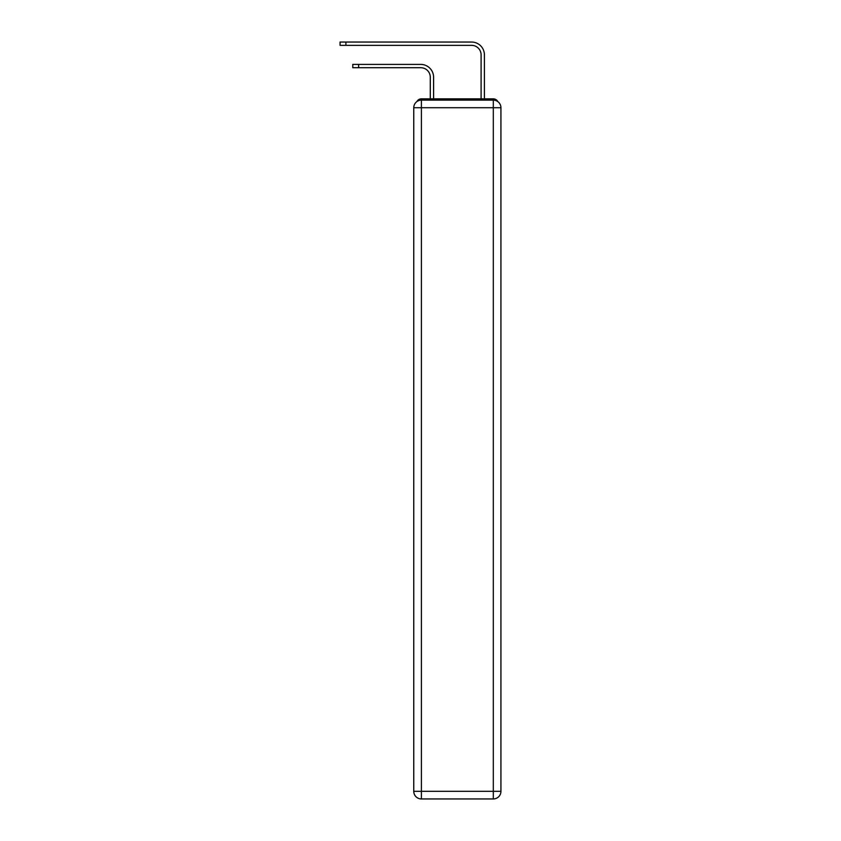 <?xml version="1.0" encoding="UTF-8"?>
<svg xmlns="http://www.w3.org/2000/svg" width="841" height="841" viewBox="0 0 841 841"><rect width="100%" height="100%" fill="white"/><g stroke="black" fill="none" stroke-linecap="round" stroke-linejoin="round"><path stroke-width="1.26" d="M497.819 101.603A5.078 5.078 0 0 0 493.31 98.849L421.394 98.849A5.078 5.078 0 0 0 416.873 101.603M421.394 98.849L430.287 98.849L430.287 77.246A9.524 9.524 0 0 0 420.752 67.711A9.524 9.524 0 0 1 430.287 77.246A9.524 9.524 0 0 0 420.752 67.711A9.524 9.524 0 0 1 430.287 77.246A9.524 9.524 0 0 0 420.752 67.711A9.524 9.524 0 0 1 430.287 77.246A9.524 9.524 0 0 0 420.752 67.711A9.524 9.524 0 0 1 430.287 77.246A9.524 9.524 0 0 0 420.752 67.711A9.524 9.524 0 0 1 430.287 77.246A9.524 9.524 0 0 0 420.752 67.711A9.524 9.524 0 0 1 430.287 77.246A9.524 9.524 0 0 0 420.752 67.711A9.524 9.524 0 0 1 430.287 77.246A9.524 9.524 0 0 0 420.752 67.711A9.524 9.524 0 0 1 430.287 77.246A9.524 9.524 0 0 0 420.752 67.711A9.524 9.524 0 0 1 430.287 77.246A9.524 9.524 0 0 0 420.752 67.711A9.524 9.524 0 0 1 430.287 77.246A9.524 9.524 0 0 0 420.752 67.711A9.524 9.524 0 0 1 430.287 77.246A9.524 9.524 0 0 0 420.752 67.711A9.524 9.524 0 0 1 430.287 77.246M433.588 98.849L433.588 77.246L433.588 98.849L433.588 77.246L433.588 98.849L433.588 77.246L433.588 98.849L433.588 77.246L433.588 98.849L433.588 77.246L433.588 98.849L433.588 77.246L433.588 98.849L433.588 77.246L433.588 98.849L433.588 77.246L433.588 98.849L433.588 77.246L433.588 98.849L433.588 77.246L433.588 98.849L433.588 77.246L433.588 98.849L433.588 77.246L433.588 98.849L437.53 98.849M477.173 98.849L481.105 98.849L481.105 54.886A9.524 9.524 0 0 0 471.58 45.351A9.524 9.524 0 0 1 481.105 54.886A9.524 9.524 0 0 0 471.58 45.351A9.524 9.524 0 0 1 481.105 54.886A9.524 9.524 0 0 0 471.58 45.351A9.524 9.524 0 0 1 481.105 54.886A9.524 9.524 0 0 0 471.58 45.351A9.524 9.524 0 0 1 481.105 54.886A9.524 9.524 0 0 0 471.58 45.351A9.524 9.524 0 0 1 481.105 54.886A9.524 9.524 0 0 0 471.58 45.351A9.524 9.524 0 0 1 481.105 54.886A9.524 9.524 0 0 0 471.58 45.351A9.524 9.524 0 0 1 481.105 54.886A9.524 9.524 0 0 0 471.58 45.351A9.524 9.524 0 0 1 481.105 54.886A9.524 9.524 0 0 0 471.58 45.351A9.524 9.524 0 0 1 481.105 54.886A9.524 9.524 0 0 0 471.58 45.351A9.524 9.524 0 0 1 481.105 54.886A9.524 9.524 0 0 0 471.58 45.351A9.524 9.524 0 0 1 481.105 54.886A9.524 9.524 0 0 0 471.58 45.351A9.524 9.524 0 0 1 481.105 54.886M484.416 98.849L484.416 54.886L484.416 98.849L484.416 54.886L484.416 98.849L484.416 54.886L484.416 98.849L484.416 54.886L484.416 98.849L484.416 54.886L484.416 98.849L484.416 54.886L484.416 98.849L484.416 54.886L484.416 98.849L484.416 54.886L484.416 98.849L484.416 54.886L484.416 98.849L484.416 54.886L484.416 98.849L484.416 54.886L484.416 98.849L484.416 54.886L484.416 98.849L493.31 98.849M421.394 100.121L493.31 100.121A7.622 7.622 0 0 1 500.931 107.743L500.931 791.328A7.622 7.622 0 0 1 493.31 798.95L421.394 798.95L421.394 791.328L493.31 791.328L493.31 107.743L421.394 107.743L421.394 791.328L413.761 791.328L413.761 107.743L421.394 107.743L421.394 100.121A7.622 7.622 0 0 0 413.761 107.743A7.622 7.622 0 0 1 421.394 100.121M413.761 791.328A7.622 7.622 0 0 0 421.394 798.95A7.622 7.622 0 0 1 413.761 791.328M352.778 64.41L358.623 64.41L358.623 67.711L352.778 67.711L352.778 64.41M358.623 67.711L420.752 67.711M433.588 77.246A12.836 12.836 0 0 0 420.752 64.41L358.623 64.41M340.069 42.05L345.914 42.05L345.914 45.351L340.069 45.351L340.069 42.05M484.416 54.886A12.836 12.836 0 0 0 471.58 42.05L345.914 42.05M345.914 45.351L471.58 45.351M493.31 798.95A7.622 7.622 0 0 0 500.931 791.328L493.31 791.328L493.31 798.95M500.931 107.743A7.622 7.622 0 0 0 493.31 100.121L493.31 107.743L500.931 107.743"/></g></svg>
